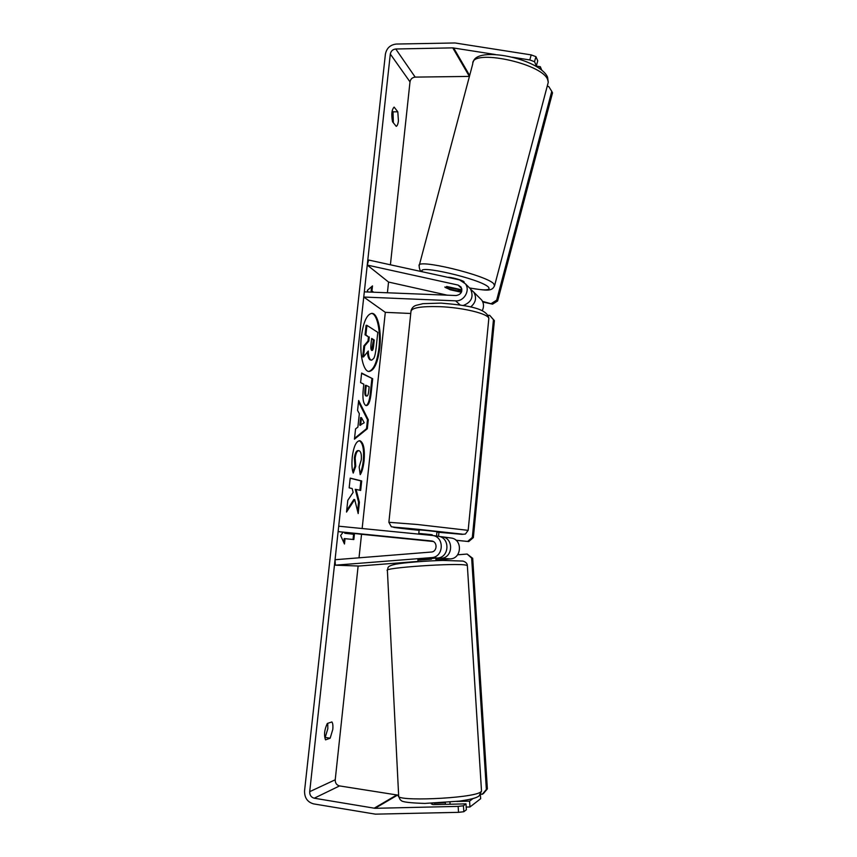 <?xml version="1.0" encoding="UTF-8"?>
<svg xmlns="http://www.w3.org/2000/svg" width="857" height="857" viewBox="0 0 857 857"><rect width="100%" height="100%" fill="white"/><g stroke="black" fill="none" stroke-linecap="round" stroke-linejoin="round"><path stroke-width="1.29" d="M363.754 297.036L364.321 291.851L456.138 295.536C461.195 294.497 462.812 291.637 460.97 286.945L458.099 285.081L367.246 265.07L368.66 260.035L459.534 279.907L465.372 283.774C470.493 290.373 464.076 301.578 455.603 300.839L363.754 297.036L385.307 312.344L362.147 528.523M468.179 286.581L470.493 288.884C473.964 296.768 471.532 302.296 463.187 305.488M410.749 313.48L385.307 312.344M479.556 297.925L481.795 300.154C483.937 303.485 484.066 307.02 482.191 310.748M470.589 306.999C475.796 302.735 476.867 297.797 473.814 292.194L470.9 289.516M367.246 265.07L388.553 282.06L447.29 295.183M461.387 292.258L450.193 289.773L444.837 287.02L457.595 289.28L461.752 291.262M446.626 286.463L461.923 289.848M418.977 559.492L437.434 558.014C449.55 557.639 450.311 537.478 438.291 536.268L438.023 536.236M338.119 531.608L431.542 540.96C437.734 541.453 437.445 551.844 431.221 552.047L335.044 559.728L335.344 565.181L431.596 557.607C443.905 557.221 444.697 536.707 432.485 535.475L338.708 526.198L338.119 531.608L361.536 534.297L359.008 557.811M335.344 565.181L358.976 566.027L418.023 561.421M435.945 560.017L450.289 558.903C461.955 558.539 462.662 539.182 451.093 538.014L450.825 537.982M439.437 536.514L442.051 536.782C453.942 537.971 453.192 557.896 441.216 558.271L435.87 558.689M433.235 541.485L361.536 534.297M432.453 541.163L418.152 539.76L432.496 541.174M432.41 803.298L432.474 804.498M434.124 803.234L445.329 802.741L445.415 804.348M431.382 558.485L431.425 559.182L419.009 560.157M368.692 371.435C373.695 369.999 377.123 362.157 378.965 347.899C380.872 331.52 377.241 313.994 371.531 313.362M379.769 347.942C381.729 331.113 377.83 313.212 371.927 313.351C366.892 314.165 363.357 321.964 361.333 336.758C359.297 354.016 363.411 371.724 369.099 371.488C374.273 370.545 377.83 362.693 379.769 347.942M469.422 76.412L415.184 77.109C412.313 77.43 410.589 79.015 410 81.865L390.406 264.792M388.553 282.06L387.407 292.783M358.13 565.995L335.226 779.774C335.173 783.062 336.619 785.108 339.554 785.923L398.634 795.232M495.271 54.505L452.764 47.863L395.763 48.999C392.752 49.363 390.931 51.034 390.31 54.045L309.698 791.675C309.634 795.157 311.145 797.331 314.23 798.21L375.045 808.312L458.131 806.383L463.423 805.773L465.972 803.855L466.379 809.747L463.841 811.718L458.538 812.34L458.131 806.383M354.691 499.567L358.183 513.547L359.394 502.256L356.073 489.422L360.668 490.45L361.686 480.959L350.213 478.12L349.153 487.869L352.195 488.554L353.127 492.379L347.803 500.317L346.517 512.079L354.691 499.567L353.877 499.492L346.699 510.461M357.883 427.129L359.34 413.717L357.573 410.428L358.655 400.498L368.285 419.759L367.321 428.746L354.444 439.18L355.569 428.875L357.883 427.129M392.538 121.758C391.188 114.506 391.724 109.61 394.124 107.093L397.809 111.817L398.419 120.837C398.023 124.051 397.294 125.893 396.234 126.343L392.538 121.758M325.542 739.87L330.17 738.188L332.784 729.457C333.127 725.815 332.837 723.319 331.916 721.948L327.32 723.447C324.385 729.725 323.796 735.199 325.542 739.87M345.05 538.678L353.845 539.556L344.214 538.592L345.05 538.678L344.471 544.002L340.625 535.518L343.121 532.186M345.725 532.486L345.628 533.365L354.402 534.361L353.845 539.556M372.816 292.194L371.124 290.952L371.949 290.984L372.495 285.906L367.353 290.352L367.878 292.001M371.949 290.984L373.631 292.226M365.778 405.468L365.746 405.457C363.175 403.626 362.361 398.109 363.314 388.907L363.829 384.204L360.593 382.608L361.633 373.041L372.688 378.751L371.135 393.159C370.213 401.28 368.617 405.436 366.346 405.618L365.778 405.468M353.234 473.085C351.927 469.7 351.606 464.29 352.281 456.845C353.652 446.636 356.094 441.259 359.608 440.734L360.219 440.862C363.7 442.973 364.986 449.614 364.086 460.798C363.272 467.547 361.975 472.164 360.197 474.66L359.147 466.99L361.279 459.855C361.665 454.692 360.968 451.65 359.179 450.728L358.847 450.653C357.08 450.761 355.859 453.224 355.194 458.034L355.741 466.283L353.234 473.085M330.17 738.188L325.189 737.427L327.835 728.718L327.76 723.308M392.185 110.757L393.031 111.839L393.352 122.776M531.201 54.891L535.925 56.658L534.532 61.715L529.808 59.958L531.201 54.891L455.024 42.968L396.298 44.05C390.278 44.778 386.646 48.131 385.404 54.13L304.556 790.818C304.417 797.781 307.438 802.141 313.619 803.887L375.387 814.15L458.538 812.34M529.808 59.958L512.411 57.205M480.37 794.643L480.659 798.713L469.979 806.973L466.197 807.058M469.979 806.973L469.572 801.156L472.978 798.585M463.423 805.773L463.841 811.718M431.328 803.62L433.203 804.637L465.972 803.855M469.572 801.156L456.802 801.466M534.532 61.715L536.353 65.839L537.735 60.815L535.925 56.658M534.725 65.582L536.353 65.839M539.739 68.656L540.285 66.696L541.795 70.188M547.794 84.04L547.323 86.332M540.285 66.696L535.325 65.914M397.809 111.817L393.031 111.839M363.861 345.907L364.686 345.96L363.486 356.973L362.661 356.93L363.861 345.907L367.996 341.043L368.446 336.908L365.061 334.819L366.1 325.317L366.925 325.36L377.798 332.366L376.105 348.156C375.537 353.202 374.755 356.608 373.77 358.397L371.681 360.186L370.085 359.886C368.553 358.847 367.696 356.212 367.503 351.981M371.681 360.186L370.888 359.94C369.249 358.772 368.381 355.805 368.274 351.016L363.486 356.973M365.061 334.819L365.885 334.862L366.925 325.36M368.446 336.908L365.885 334.862M367.996 341.043L368.81 341.086L369.26 336.951M364.686 345.96L368.81 341.086M344.889 532.39L344.793 533.279L345.628 533.365M344.793 533.279L354.402 534.361M353.03 539.471L353.587 534.275M344.214 538.592L343.796 542.502M371.124 290.952L371.595 286.688M358.505 401.804L367.482 419.705L368.285 419.759M367.482 419.705L366.517 428.682L367.321 428.746M366.517 428.682L354.53 438.377M361.461 417.648L360.636 417.584L359.811 425.254L364.214 422.758L361.461 417.648L360.626 425.318M361.6 373.395L372.688 378.751M371.884 378.708L370.331 393.106C369.474 400.69 368.007 404.836 365.928 405.532M366.25 385.393L365.768 389.871C365.436 393.374 365.725 395.398 366.625 395.955L366.892 396.03C367.739 395.998 368.339 394.391 368.681 391.221L369.163 386.818L366.25 385.393L365.436 385.339L364.953 389.817C364.621 393.32 364.911 395.345 365.81 395.902L366.314 395.945M359.865 490.268L360.883 480.895L361.686 480.959M360.883 480.895L350.202 478.249M357.605 511.254L358.58 502.181L355.259 489.347L356.073 489.422M358.58 502.181L359.394 502.256M359.201 440.744L359.394 440.809C362.886 442.908 364.182 449.55 363.282 460.734C362.575 466.647 361.504 470.889 360.036 473.471M358.333 450.653L358.022 450.589C356.255 450.696 355.044 453.16 354.37 457.959L354.927 466.219L355.741 466.283M354.927 466.219L352.87 471.789M371.724 350.406L372.024 350.513C372.752 350.459 373.266 349.003 373.588 346.132L374.241 340.025L371.638 338.419L370.974 344.61C370.653 347.899 370.91 349.838 371.724 350.406M371.595 350.32L373.438 339.993L374.241 340.025M373.438 339.993L371.595 338.847M418.73 534.104L419.159 529.894L425.618 530.419L436.974 531.683L436.545 536.032M419.769 534.211L419.834 533.536L425.254 534.04L432.164 534.747L432.099 535.432M419.834 533.536L432.164 534.747M438.538 536.311L438.934 532.326M487.944 315.269L489.711 315.344L494.393 320.636L473.353 537.607L468.715 541.549L455.999 540.242M468.715 541.549L456.042 540.285M494.393 320.636L493.461 319.736L472.325 537.457L473.353 537.607M493.461 319.736L489.711 315.344M467.676 541.41L472.325 537.457M437.873 559.867L437.916 560.574M480.552 794.375L483.273 793.721L487.376 788.901L472.7 558.346L467.14 554.051L457.584 554.8M487.376 788.901L486.358 789.49L471.661 558.111L472.7 558.346M467.14 554.051L471.661 558.111M486.358 789.49L482.234 794.332M447.89 277.368C450.407 276.897 462.33 280.11 463.98 281.696L464.183 282.392M461.644 291.616L449.1 289.152L445.158 287.406M547.195 86.311L548.769 86.568L551.758 91.335L496.674 300.143L497.638 300.957L492.539 304.171L482.512 301.353M492.539 304.171L482.802 302.007M551.758 91.335L552.519 92.867L497.638 300.957M491.564 303.367L496.674 300.143M455.603 300.839L460.177 304.996M458.099 285.081L461.752 288.616M431.596 557.607L437.434 558.014M441.216 558.271L450.289 558.903M481.516 791.225L480.466 792.157C471.596 798.617 392.795 801.809 398.644 795.553L387.396 570.558C381.344 567.88 457.156 562.674 466.262 565.181L467.354 565.556L481.516 791.225L478.977 796.035C476.61 797.535 474.071 798.928 459.427 801.124L424.751 803.427C409.635 802.955 401.783 801.948 401.194 800.417C400.39 800.267 399.555 798.874 398.676 796.228M390.31 54.045L410 81.865M309.698 791.675L335.226 779.774M375.045 808.312L397.252 795.264M374.113 808.237L396.363 795.21M314.23 798.21L339.554 785.923M395.763 48.999L415.184 77.109M452.764 47.863L469.39 76.412M453.632 47.928L469.657 75.523M370.117 359.908L370.92 359.951M370.085 359.886L370.888 359.94M370.331 393.106L371.135 393.159M365.843 395.913L366.657 395.966M364.953 389.817L365.768 389.871M365.81 395.902L366.625 395.955M363.282 460.734L364.086 460.798M354.37 457.959L355.194 458.034M372.774 346.089L373.588 346.132M388.874 522.299L391.349 526.766L419.116 530.322C386.571 526.926 383.572 525.93 418.184 529.315L462.298 534.136L436.931 532.122L462.052 534.35L465.426 534.04L468.179 530.258L488.833 318.461C488.501 313.791 462.919 307.513 439.62 306.656C420.733 306.153 411.178 307.824 410.942 311.669L388.874 522.299L417.359 524.495L468.179 530.354M469.636 288.027C486.144 290.437 492.347 292.098 494.725 285.156L548.266 82.261L547.58 79.422C541.538 63.118 471.061 48.485 472.796 63.697L419.148 265.799C415.377 258.139 485.608 274.904 493.675 283.678L494.543 285.874M469.572 287.963C484.966 290.748 491.232 290.437 488.383 287.041C480.359 278.836 414.477 263.71 422.608 271.83M470.493 288.884L465.372 283.774M473.814 292.194L481.795 300.154M438.291 536.268L432.485 535.475M451.093 538.014L442.051 536.782M467.354 565.556C467.311 563.52 465.854 562.021 462.973 561.078L442.844 560.424C425.715 560.885 405.029 562.546 395.463 564.217C385.768 566.466 388.66 567.795 387.375 570.205M449.946 802.195L450.064 804.23M431.307 803.33L431.35 804.027M435.838 558.132L435.977 560.649M417.873 558.689L418.034 561.689M366.892 396.03L366.078 395.977M358.847 450.653L358.022 450.589M488.833 318.461C487.322 307.513 463.691 305.049 440.991 303.11L423.037 303.667L415.977 305.381C413.502 306.238 411.863 307.984 411.049 310.641M473.193 62.165C476.16 45.475 539.674 58.747 547.569 77.173L548.266 82.261M419.148 265.799C419.319 268.991 420.123 270.919 421.548 271.605"/></g></svg>
